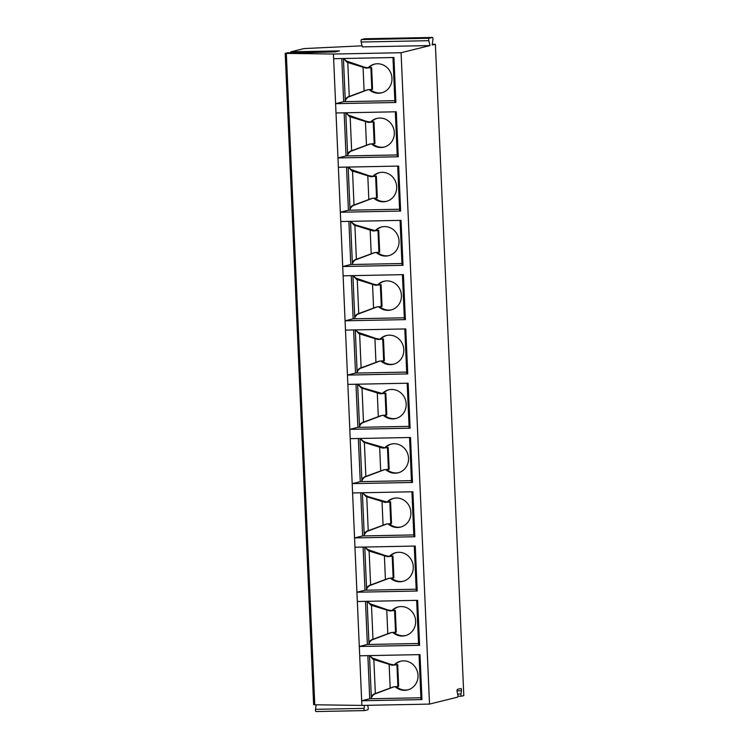 <?xml version="1.0" encoding="UTF-8"?>
<svg xmlns="http://www.w3.org/2000/svg" width="749" height="749" viewBox="0 0 749 749"><rect width="100%" height="100%" fill="white"/><g stroke="black" fill="none" stroke-linecap="round" stroke-linejoin="round"><path stroke-width="1.12" d="M285.191 53.273L286.333 53.394L314.767 704.772L313.625 704.659L285.191 53.273L335.412 51.868L339.428 50.876L290.902 51.821L304.019 48.582L362.095 45.811M364.8 38.77A1.554 0.506 88.9 0 0 364.763 38.77L432.416 37.45A1.554 0.506 88.9 0 1 432.913 39.669L432.173 45.024L435.375 44.238L432.276 44.303M286.333 53.394L333.427 54.04L401.08 52.72L430.01 45.567L362.357 46.887L361.168 42.01A1.554 0.506 88.9 0 1 361.093 40.455A1.554 0.506 88.9 0 1 361.495 39.575L364.726 38.77A1.554 0.506 88.9 0 1 364.763 38.77M316.134 704.79L315.507 709.331A1.554 0.506 88.9 0 0 316.012 711.55A1.554 0.506 88.9 0 0 316.05 711.541L364.538 710.604A1.554 0.506 88.9 0 0 364.576 710.595L367.806 709.799A1.554 0.506 88.9 0 0 368.208 708.919A1.554 0.506 88.9 0 0 368.143 707.365L367.637 705.305M290.49 52.739A1.554 0.506 -91.1 0 1 290.902 51.821M341.778 58.534L343.669 101.667L335.599 103.662L333.633 58.694L393.927 57.514L395.893 102.491L394.91 102.164L392.963 57.533M395.893 102.491L335.599 103.662L336.001 112.968L396.305 111.798L398.262 156.775L397.279 156.447L395.332 111.816M397.213 154.959L346.038 155.951L337.968 157.945L336.001 112.968M398.262 156.775L337.968 157.945L338.37 167.252L398.674 166.081L400.631 211.059L399.648 210.731L397.7 166.1M399.582 209.233L348.407 210.235L340.336 212.229L338.37 167.252M400.631 211.059L340.336 212.229L340.748 221.535L401.043 220.356L403.009 265.333L402.016 265.015L400.069 220.375M401.951 263.517L350.775 264.519L342.705 266.513L340.748 221.535M403.009 265.333L342.705 266.513L343.117 275.819L403.411 274.64L405.378 319.617L404.385 319.289L402.438 274.658M404.32 317.801L353.144 318.802L345.074 320.797L343.117 275.819M405.378 319.617L345.074 320.797L345.486 330.103L405.78 328.923L407.746 373.901L406.754 373.573L404.806 328.942M406.688 372.084L355.513 373.077L347.452 375.071L345.486 330.103M407.746 373.901L347.452 375.071L347.854 384.377L408.149 383.207L410.115 428.185L409.132 427.857L407.175 383.226M409.066 426.368L357.882 427.361L349.82 429.355L347.854 384.377M410.115 428.185L349.82 429.355L350.223 438.661L410.518 437.491L412.484 482.468L411.501 482.141L409.553 437.51M411.435 480.643L360.26 481.644L352.189 483.639L350.223 438.661M412.484 482.468L352.189 483.639L352.592 492.945L412.896 491.765L414.852 536.743L413.869 536.424L411.922 491.784M413.804 534.926L362.628 535.928L354.558 537.922L352.592 492.945M414.852 536.743L354.558 537.922L354.96 547.229L415.264 546.049L417.221 591.027L416.238 590.699L414.291 546.068M416.172 589.21L364.997 590.212L356.927 592.206L354.96 547.229M417.221 591.027L356.927 592.206L357.339 601.513L417.633 600.333L419.599 645.31L418.607 644.983L416.659 600.352M418.541 643.494L367.366 644.486L359.295 646.481L357.339 601.513M419.599 645.31L359.295 646.481L359.707 655.787L420.002 654.617L421.968 699.594L420.975 699.266L419.028 654.635M420.91 697.778L369.734 698.77L361.664 700.764L359.707 655.787M421.968 699.594L361.664 700.764L361.87 705.418L429.523 704.097L457.517 697.179A1.554 0.506 88.9 0 0 457.854 694.744L457.133 691.786A1.554 0.506 88.9 0 1 457.47 689.352L460.907 688.5A1.554 0.506 88.9 0 1 460.944 688.5A1.554 0.506 88.9 0 1 461.44 690.718L457.03 690.812M314.767 704.772L361.87 705.418M333.427 54.04L333.633 58.694M401.08 52.72L429.523 704.097M461.44 690.718L460.991 693.967A1.554 0.506 88.9 0 0 461.496 696.186A1.554 0.506 88.9 0 0 461.534 696.186L463.809 695.624L435.375 44.238M432.416 37.45A1.554 0.506 88.9 0 0 432.379 37.459L429.149 38.255A1.554 0.506 88.9 0 0 428.746 39.135A1.554 0.506 88.9 0 0 428.812 40.689L430.01 45.567M364.454 705.371L364.042 708.385A1.554 0.506 88.9 0 0 364.538 710.604M367.853 655.628L369.734 698.77M370.053 655.59A8.37 7.883 -103.9 0 0 372.777 658.202L390.145 664.176L394.133 664.925A14.783 13.931 76.1 0 1 400.5 661.245A14.783 13.931 76.1 0 1 417.577 672.246A14.783 13.931 76.1 0 1 407.596 689.951A14.783 13.931 76.1 0 1 395.285 686.814M394.189 686.73L374.35 694.183A8.37 7.883 -103.9 0 0 371.364 697.965L369.491 655.6M375.67 693.415L393.141 686.964L398.637 686.337L397.682 664.625L394.133 664.925M396.446 686.702A14.783 13.931 -103.9 0 0 408.102 689.81M401.005 661.133A14.783 13.931 -103.9 0 0 395.135 664.672M397.888 686.496L396.942 664.784L397.682 664.625M396.942 664.784L392.195 665.252L373.152 659.382L369.557 655.6M371.364 697.965C370.895 696.589 371.991 695.156 374.64 693.668M374.172 659.129L373.152 659.382M393.468 664.934L392.195 665.252M365.484 601.353L367.366 644.486M367.684 601.307A8.37 7.883 -103.9 0 0 370.409 603.919L387.776 609.892L391.764 610.641A14.783 13.931 76.1 0 1 398.131 606.962A14.783 13.931 76.1 0 1 415.208 617.972A14.783 13.931 76.1 0 1 405.228 635.667A14.783 13.931 76.1 0 1 392.916 632.54M391.821 632.446L371.972 639.899A8.37 7.883 -103.9 0 0 368.985 643.681L367.122 601.316M373.302 639.131L390.772 632.68L396.268 632.053L395.313 610.341L391.764 610.641M394.077 632.428A14.783 13.931 -103.9 0 0 405.733 635.526M398.637 606.849A14.783 13.931 -103.9 0 0 392.766 610.388M395.519 632.212L394.573 610.501L395.313 610.341M394.573 610.501L389.826 610.969L370.774 605.098L367.188 601.316M368.985 643.681C368.517 642.305 369.613 640.882 372.272 639.384M371.804 604.846L370.774 605.098M391.1 610.65L389.826 610.969M363.115 547.07L364.997 590.212M365.315 547.023A8.37 7.883 -103.9 0 0 368.031 549.635L385.407 555.608L389.386 556.357A14.783 13.931 76.1 0 1 395.762 552.678A14.783 13.931 76.1 0 1 412.839 563.688A14.783 13.931 76.1 0 1 402.859 581.383A14.783 13.931 76.1 0 1 390.538 578.256M389.452 578.172L369.603 585.615A8.37 7.883 -103.9 0 0 366.617 589.397L364.754 547.032M370.933 584.847L388.403 578.397L393.89 577.769L392.944 556.058L389.386 556.357M391.708 578.144A14.783 13.931 -103.9 0 0 403.365 581.252M396.268 552.565A14.783 13.931 -103.9 0 0 390.398 556.114M393.15 577.928L392.204 556.217L392.944 556.058M392.204 556.217L387.458 556.685L368.405 550.815L364.819 547.032M366.617 589.397C366.149 588.031 367.244 586.598 369.903 585.1M369.435 550.562L368.405 550.815M388.731 556.376L387.458 556.685M360.746 492.786L362.628 535.928M362.947 492.739A8.37 7.883 -103.9 0 0 365.662 495.351L367.759 496.521L387.018 502.073A14.783 13.931 76.1 0 1 393.394 498.394A14.783 13.931 76.1 0 1 410.471 509.404A14.783 13.931 76.1 0 1 400.49 527.099A14.783 13.931 76.1 0 1 388.169 523.972M387.083 523.888L367.235 531.331A8.37 7.883 -103.9 0 0 364.248 535.114L362.376 492.758M368.555 530.573L386.035 524.122L391.521 523.495L390.575 501.783L387.018 502.073M389.34 523.86A14.783 13.931 -103.9 0 0 400.987 526.968M393.899 498.282A14.783 13.931 -103.9 0 0 388.029 501.83M390.781 523.645L389.836 501.933L390.575 501.783M389.836 501.933L385.08 502.401L366.036 496.531L362.45 492.748M364.248 535.114C363.78 533.747 364.875 532.314 367.534 530.826M367.066 496.278L366.036 496.531M386.362 502.092L385.08 502.401M358.368 438.502L360.26 481.644M360.578 438.465A8.37 7.883 -103.9 0 0 363.293 441.077L365.381 442.238L384.649 447.799A14.783 13.931 76.1 0 1 391.025 444.12A14.783 13.931 76.1 0 1 408.102 455.12A14.783 13.931 76.1 0 1 398.122 472.816A14.783 13.931 76.1 0 1 385.801 469.689M384.714 469.604L364.866 477.047A8.37 7.883 -103.9 0 0 361.879 480.839L360.007 438.474M366.186 476.289L383.666 469.838L389.152 469.211L388.207 447.499L384.649 447.799M386.971 469.576A14.783 13.931 -103.9 0 0 398.618 472.685M391.53 443.998A14.783 13.931 -103.9 0 0 385.66 447.546M388.413 469.37L387.467 447.659L388.207 447.499M387.467 447.659L382.711 448.127L363.668 442.256L360.082 438.474M361.879 480.839C361.411 479.463 362.507 478.031 365.166 476.542M364.688 442.004L363.668 442.256M383.984 447.808L382.711 448.127M356 384.218L357.882 427.361M358.209 384.181A8.37 7.883 -103.9 0 0 360.924 386.793L363.012 387.954L382.28 393.515A14.783 13.931 76.1 0 1 388.647 389.836A14.783 13.931 76.1 0 1 405.724 400.837A14.783 13.931 76.1 0 1 395.753 418.541A14.783 13.931 76.1 0 1 383.432 415.405M382.336 415.321L362.497 422.773A8.37 7.883 -103.9 0 0 359.511 426.556L357.638 384.19M363.817 422.005L381.288 415.555L386.784 414.927L385.838 393.216L382.28 393.515M384.602 415.292A14.783 13.931 -103.9 0 0 396.249 418.401M389.162 389.723A14.783 13.931 -103.9 0 0 383.291 393.262M386.044 415.086L385.089 393.375L385.838 393.216M385.089 393.375L380.342 393.843L361.299 387.973L357.713 384.19M359.511 426.556C359.043 425.179 360.138 423.747 362.797 422.258M362.319 387.72L361.299 387.973M381.616 393.525L380.342 393.843M353.631 329.944L355.513 373.077M355.831 329.897A8.37 7.883 -103.9 0 0 358.556 332.509L375.923 338.482L379.912 339.231A14.783 13.931 76.1 0 1 386.278 335.552A14.783 13.931 76.1 0 1 403.355 346.562A14.783 13.931 76.1 0 1 393.375 364.257A14.783 13.931 76.1 0 1 381.063 361.13M379.968 361.037L360.129 368.489A8.37 7.883 -103.9 0 0 357.142 372.272L355.269 329.906M361.449 367.722L378.919 361.271L384.415 360.644L383.469 338.932L379.912 339.231M382.224 361.018A14.783 13.931 -103.9 0 0 393.88 364.117M386.784 335.44A14.783 13.931 -103.9 0 0 380.923 338.979M383.675 360.803L382.72 339.091L383.469 338.932M382.72 339.091L377.973 339.559L358.93 333.689L355.335 329.906M357.142 372.272C356.674 370.895 357.769 369.472 360.428 367.974M359.951 333.436L358.93 333.689M379.247 339.241L377.973 339.559M351.262 275.66L353.144 318.802M353.462 275.613A8.37 7.883 -103.9 0 0 356.187 278.225L373.554 284.199L377.543 284.948A14.783 13.931 76.1 0 1 383.909 281.268A14.783 13.931 76.1 0 1 400.987 292.279A14.783 13.931 76.1 0 1 391.006 309.974A14.783 13.931 76.1 0 1 378.694 306.847M377.599 306.753L357.76 314.206A8.37 7.883 -103.9 0 0 354.773 317.988L352.901 275.623M359.08 313.438L376.55 306.987L382.046 306.36L381.091 284.648L377.543 284.948M379.855 306.734A14.783 13.931 -103.9 0 0 391.512 309.843M384.415 281.156A14.783 13.931 -103.9 0 0 378.545 284.704M381.297 306.519L380.352 284.807L381.091 284.648M380.352 284.807L375.605 285.275L356.561 279.405L352.966 275.623M354.773 317.988C354.305 316.621 355.401 315.189 358.059 313.691M357.582 279.152L356.561 279.405M376.878 284.966L375.605 285.275M348.894 221.376L350.775 264.519M351.094 221.33A8.37 7.883 -103.9 0 0 353.818 223.942L355.906 225.112L375.174 230.664A14.783 13.931 76.1 0 1 381.541 226.984A14.783 13.931 76.1 0 1 398.618 237.995A14.783 13.931 76.1 0 1 388.637 255.69A14.783 13.931 76.1 0 1 376.326 252.563M375.23 252.479L355.382 259.922A8.37 7.883 -103.9 0 0 352.395 263.704L350.532 221.348M356.711 259.163L374.182 252.713L379.677 252.085L378.722 230.364L375.174 230.664M377.487 252.45A14.783 13.931 -103.9 0 0 389.143 255.559M382.046 226.872A14.783 13.931 -103.9 0 0 376.176 230.42M378.928 252.235L377.983 230.523L378.722 230.364M377.983 230.523L373.236 230.992L354.183 225.121L350.598 221.339M352.395 263.704C351.927 262.337 353.022 260.905 355.681 259.416M355.213 224.869L354.183 225.121M374.509 230.683L373.236 230.992M346.525 167.093L348.407 210.235M348.725 167.055A8.37 7.883 -103.9 0 0 351.44 169.667L368.817 175.641L372.796 176.389A14.783 13.931 76.1 0 1 379.172 172.71A14.783 13.931 76.1 0 1 396.249 183.711A14.783 13.931 76.1 0 1 386.269 201.406A14.783 13.931 76.1 0 1 373.948 198.279M372.862 198.195L353.013 205.638A8.37 7.883 -103.9 0 0 350.026 209.43L348.163 167.064M354.343 204.88L371.813 198.429L377.299 197.802L376.354 176.09L372.796 176.389M375.118 198.167A14.783 13.931 -103.9 0 0 386.774 201.275M379.677 172.588A14.783 13.931 -103.9 0 0 373.807 176.137M376.56 197.961L375.614 176.249L376.354 176.09M375.614 176.249L370.867 176.717L351.815 170.847L348.229 167.064M350.026 209.43C349.558 208.053 350.654 206.621 353.313 205.132M352.845 170.594L351.815 170.847M372.141 176.399L370.867 176.717M344.156 112.809L346.038 155.951M346.356 112.771A8.37 7.883 -103.9 0 0 349.071 115.383L366.448 121.357L370.427 122.106A14.783 13.931 76.1 0 1 376.803 118.426A14.783 13.931 76.1 0 1 393.88 129.427A14.783 13.931 76.1 0 1 383.9 147.132A14.783 13.931 76.1 0 1 371.579 143.995M370.493 143.911L350.644 151.364A8.37 7.883 -103.9 0 0 347.658 155.146L345.785 112.781M351.964 150.596L369.444 144.145L374.931 143.518L373.985 121.806L370.427 122.106M372.749 143.883A14.783 13.931 -103.9 0 0 384.396 146.991M377.309 118.314A14.783 13.931 -103.9 0 0 371.438 121.853M374.191 143.677L373.245 121.965L373.985 121.806M373.245 121.965L368.499 122.433L349.446 116.563L345.86 112.781M347.658 155.146C347.19 153.77 348.285 152.337 350.944 150.849M350.476 116.31L349.446 116.563M369.772 122.115L368.499 122.433M394.845 100.675L343.669 101.667M343.988 58.488A8.37 7.883 -103.9 0 0 346.703 61.1L364.08 67.073L368.059 67.822A14.783 13.931 76.1 0 1 374.434 64.142A14.783 13.931 76.1 0 1 391.512 75.153A14.783 13.931 76.1 0 1 381.531 92.848A14.783 13.931 76.1 0 1 369.21 89.711M368.124 89.627L348.276 97.08A8.37 7.883 -103.9 0 0 345.289 100.862L343.417 58.497M349.596 96.312L367.076 89.861L372.562 89.234L371.616 67.522L368.059 67.822M370.381 89.599A14.783 13.931 -103.9 0 0 382.027 92.707M374.94 64.03A14.783 13.931 -103.9 0 0 369.07 67.569M371.822 89.393L370.877 67.682L371.616 67.522M370.877 67.682L366.121 68.15L347.077 62.279L343.491 58.497M345.289 100.862C344.821 99.486 345.916 98.053 348.575 96.565M348.098 62.027L347.077 62.279M367.394 67.831L366.121 68.15M460.991 693.967L457.676 694.033M457.929 696.252L461.459 696.186L457.92 696.261M364.501 710.604L316.05 711.541M364.042 708.385L315.507 709.331M428.812 40.689L361.168 42.01M432.379 37.459L364.726 38.77M429.149 38.255L361.495 39.575M390.173 688.022L389.134 664.419M375.333 693.415L373.854 659.616M387.795 633.738L386.765 610.145M372.965 639.131L371.485 605.332M385.426 579.454L384.396 555.861M370.596 584.857L369.117 551.049M383.057 525.171L382.027 501.577M368.227 530.573L366.748 496.765M380.689 470.887L379.659 447.293M365.849 476.289L364.379 442.481M378.32 416.613L377.29 393.01M363.48 422.005L362.01 388.207M375.951 362.329L374.921 338.735M361.112 367.722L359.632 333.923M373.582 308.045L372.553 284.451M358.743 313.447L357.264 279.639M371.204 253.761L370.175 230.168M356.374 259.163L354.895 225.355M368.836 199.477L367.806 175.884M354.005 204.88L352.526 171.072M366.467 145.203L365.437 121.6M351.637 150.596L350.158 116.797M364.098 90.919L363.068 67.326M349.259 96.312L347.789 62.513M335.43 51.868L286.923 52.814"/></g></svg>
